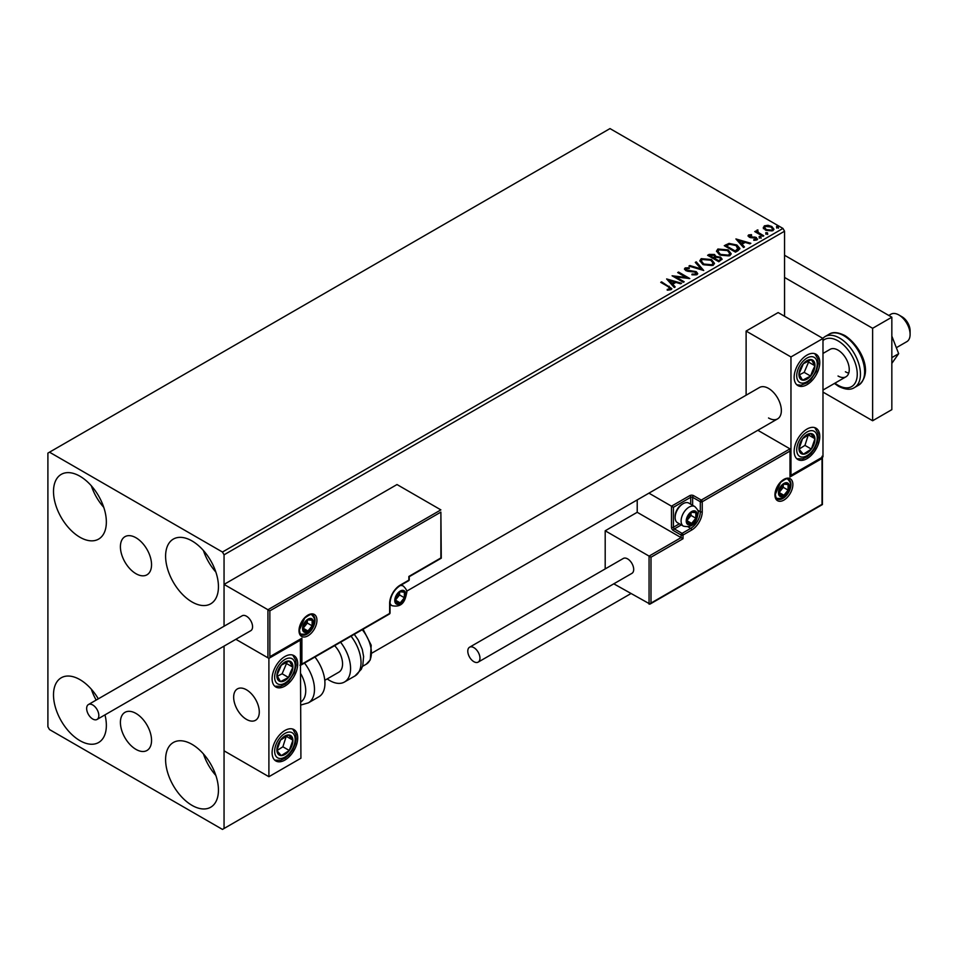<?xml version="1.0" encoding="UTF-8"?>
<svg xmlns="http://www.w3.org/2000/svg" width="958" height="958" viewBox="0 0 958 958"><rect width="100%" height="100%" fill="white"/><g stroke="black" fill="none" stroke-linecap="round" stroke-linejoin="round"><path stroke-width="1.44" d="M135.976 537.761A22.01 12.705 -120 0 0 124.971 536.672A22.01 12.705 -120 0 0 121.594 554.311A22.01 12.705 -120 0 0 135.976 573.71A22.01 12.705 -120 0 0 146.981 574.8A22.01 12.705 -120 0 0 150.358 557.161A22.01 12.705 -120 0 0 135.976 537.761M135.976 713.435A22.01 12.705 -120 0 0 124.971 712.345A22.01 12.705 -120 0 0 121.594 729.984A22.01 12.705 -120 0 0 135.976 749.384A22.01 12.705 -120 0 0 146.981 750.473A22.01 12.705 -120 0 0 150.358 732.834A22.01 12.705 -120 0 0 135.976 713.435M192.031 805.379A37.374 21.579 60 0 1 167.614 772.447A37.374 21.579 60 0 1 173.338 742.498A37.374 21.579 60 0 1 192.031 744.354A37.374 21.579 60 0 1 216.436 777.285A37.374 21.579 60 0 1 210.712 807.223A37.374 21.579 60 0 1 192.031 805.379M215.873 775.477A37.374 21.579 60 0 1 203.419 753.91M79.933 537.246A37.374 21.579 60 0 1 55.516 504.315A37.374 21.579 60 0 1 61.24 474.378A37.374 21.579 60 0 1 79.933 476.222A37.374 21.579 60 0 1 104.338 509.153A37.374 21.579 60 0 1 98.614 539.103A37.374 21.579 60 0 1 79.933 537.246M103.775 507.357A37.374 21.579 60 0 1 91.321 485.778M192.031 601.971A37.374 21.579 60 0 1 167.614 569.04A37.374 21.579 60 0 1 173.338 539.091A37.374 21.579 60 0 1 192.031 540.947A37.374 21.579 60 0 1 216.436 573.878A37.374 21.579 60 0 1 210.712 603.815A37.374 21.579 60 0 1 192.031 601.971M215.873 572.07A37.374 21.579 60 0 1 203.419 550.503M104.973 714.86A37.374 21.579 60 0 1 98.614 742.51A37.374 21.579 60 0 1 79.933 740.654A37.374 21.579 60 0 1 55.516 707.722A37.374 21.579 60 0 1 61.24 677.785A37.374 21.579 60 0 1 79.933 679.629A37.374 21.579 60 0 1 98.315 698.837M96.171 700.07A37.374 21.579 60 0 1 91.321 689.185M784.554 316.272L784.554 231.213L224.052 554.814L222.46 552.036L782.949 228.435L609.995 128.588L47.9 453.11L47.9 726.787L49.505 729.565L222.46 829.412L224.052 828.49L224.052 646.111L224.052 750.821L268.899 776.71L300.92 758.221L300.357 639.549M269.857 610.845L269.857 656.697L301.89 638.208L301.89 664.098L389.643 613.431L389.643 603.444A14.945 8.634 -60 0 1 400.216 585.134L408.862 580.141L408.862 576.453L440.884 557.951L440.884 512.099L269.857 610.845L224.052 584.404L224.052 626.233L224.052 554.814M224.052 828.49L630.819 593.649M763.394 227.968L764.364 225.849L768.041 225.286L771.789 226.483L773.944 229.202L772.855 230.734L765.466 230.136L763.298 227.393M757.826 230.782L758.365 232.507L763.789 235.8L762.927 236.303L754.736 231.573L756.808 231.764L756.952 230.124L757.898 229.908L757.634 231.68M755.383 231.944L756.808 232.507L756.952 230.124L756.952 230.866L757.898 229.908M748.114 236.159L748.617 234.938L751.443 234.65L751.647 235.345L749.683 235.488L749.946 236.602L756.401 237.5L756.94 239.919L754.066 240.302L753.79 239.584L755.838 239.392L755.575 238.027L750.665 237.692L749.132 237.129L748.617 234.938L748.03 235.776M749.683 235.488L749.946 237.344L750.904 237.656L750.904 236.913M757.586 239.021L756.94 239.919M753.79 240.326L755.838 240.135L755.575 238.027M738.091 250.649L735.481 252.146L724.272 245.679L729.038 243.392L736.918 245.008L739.911 248.493L738.091 250.649M718.811 261.774L707.603 255.295L709.183 254.385L714.548 254.493L715.877 256.481L720.512 257.115L722.081 259.103L718.811 261.774M715.913 256.193L715.877 257.223L720.512 257.858L720.512 257.115M703.723 270.479L688.922 266.084L689.856 265.546L701.088 268.887L695.304 262.396L696.25 261.857L703.723 270.479M684.18 281.772L683.305 282.263L672.097 275.796L686.072 277.389L677.701 272.563L678.563 272.06L689.784 278.538L675.833 276.958L684.18 281.772M667.223 290.142L669.893 289.759L669.893 289.017L668.205 286.658L660.745 282.347L661.607 281.856L671.821 288.645L671.055 289.675L667.642 290.154L667.223 289.4L670.157 288.801M222.46 552.036L49.505 452.188M666.636 278.946L681.581 283.257L680.647 283.808L675.905 282.394L672.755 284.215L675.198 286.957L674.252 287.496L666.636 278.946M696.897 274.754L691.927 274.79L692.059 274.06L695.688 274.132L696.262 273.293L695.688 274.862L695.352 272.12L687.928 271.318L685.784 270.587L684.467 268.959L685.174 267.917L689.233 267.761L689.245 268.551L686.311 268.587L686.599 270.06L696.226 271.641L697.711 273.581L696.897 274.754M686.311 268.587L686.599 270.803L688.562 271.33L688.562 270.599M702.909 264.54L699.831 260.732L701.22 258.648L711.471 259.534L714.5 263.342L713.075 265.414L702.909 264.54M719.578 254.912L716.5 251.104L717.889 249.02L728.152 249.906L731.17 253.726L729.745 255.786L719.578 254.912M735.912 238.949L750.856 243.272L749.922 243.811L745.18 242.398L742.031 244.218L744.462 246.96L743.528 247.499L735.912 238.949M759.407 237.416L759.191 236.47L760.844 236.59L761.059 237.548L759.407 237.416L759.191 236.47L759.191 237.201L760.844 237.333L760.844 236.59L761.059 237.548M766.017 233.608L765.801 232.65L767.454 232.77L767.669 233.728L766.017 233.608L765.801 232.65L765.801 233.393L767.454 233.512L767.454 232.77L767.669 233.728M776.794 227.381L776.579 226.423L778.231 226.555L778.447 227.501L776.794 227.381L776.579 226.423L776.579 227.166L778.231 227.286L778.231 226.555L778.447 227.501M782.949 228.435L784.554 231.213M661.391 282.718L661.607 281.856M661.607 282.586L671.75 288.993M669.175 289.987L669.175 289.244M667.379 279.784L680.743 283.748M674.755 287.208L672.755 284.215M669.414 280.466L671.977 284.071L674.384 281.939L669.414 280.466L671.977 283.34L674.384 281.939M671.977 284.071L671.977 283.34M673.45 276.575L686.072 278.119L686.072 277.389M678.348 272.934L678.563 272.06M678.563 272.802L688.455 278.503M683.533 282.143L675.833 277.688L675.833 276.958M695.352 272.862L695.688 274.862L692.059 274.802L692.059 274.06M684.539 269.33L685.174 267.917M685.174 268.659L689.233 268.503L689.233 267.761M686.311 269.33L686.599 270.803L686.311 269.33M688.562 271.33L690.754 271.365L690.754 270.623M690.754 271.365L696.226 272.371L696.226 271.641M696.226 272.371L697.652 273.928M689.76 266.336L689.856 265.546M689.856 266.288L701.088 269.617L701.088 268.887M695.748 262.887L696.25 261.857M696.25 262.6L703.124 270.312M699.867 261.115L701.22 258.648M701.22 259.39L711.471 260.265L711.471 259.534M711.471 260.265L714.476 263.713M701.34 261.378L703.759 264.779L711.89 265.51L713.027 263.39M710.608 260.025L702.406 259.295L701.304 260.983L703.759 264.037L711.89 264.767L713.063 263.007L710.608 260.025M711.89 265.51L711.89 264.767M703.759 264.779L703.759 264.037M708.237 255.666L714.548 255.235L714.548 254.493M714.548 255.235L715.877 257.223M720.512 257.858L722.021 259.462M719.506 260.78L720.62 258.864L719.65 257.606L716.297 257.235L714.357 258.205L718.524 261.354L720.536 259.211M713.65 258.025L714.668 256.205L713.698 255.008L709.615 255.463L713.207 258.277L714.572 256.552M713.207 258.277L713.65 257.283M709.615 255.463L713.207 257.546M718.524 261.354L719.506 260.037M714.357 258.205L718.524 260.612M716.536 251.487L717.889 249.02M717.889 249.763L728.152 250.649L728.152 249.906M728.152 250.649L731.146 254.086M718.009 251.75L720.44 255.151L728.571 255.882L729.697 253.762M727.278 250.397L719.087 249.667L717.973 251.355L720.44 254.409L728.571 255.139L729.733 253.391L727.278 250.397M728.571 255.882L728.571 255.139M720.44 255.151L720.44 254.409M724.907 246.05L729.038 244.122L729.038 243.392M729.038 244.122L736.918 245.751L736.918 245.008M736.918 245.751L739.875 248.864M738.139 249.691L736.055 245.511L729.649 244.266L726.284 245.847L726.284 246.577L735.193 251.726L738.139 249.691L738.331 248.553M726.284 245.847L735.193 250.984L738.379 248.182L738.379 248.924M735.193 251.726L735.193 250.984M736.654 239.787L750.006 243.763M744.031 247.212L742.031 244.218M738.69 240.47L741.241 244.086L743.659 241.955L738.69 240.47L741.241 243.344L743.659 241.955M741.241 244.086L741.241 243.344M748.617 235.68L750.09 235.345M751.443 235.321L751.443 234.65M749.683 236.231L749.946 237.344L749.683 236.231M750.904 237.656L754.844 237.68L754.844 236.937M754.844 237.68L756.401 238.243L756.401 237.5M756.401 238.243L757.503 239.368M755.838 240.135L755.575 238.77L755.838 240.135M759.407 238.159L759.191 237.201M760.844 237.333L761.059 238.279M755.599 231.812L755.599 231.07M757.826 231.525L758.365 232.507M758.365 233.249L763.155 236.171M766.017 234.339L765.801 233.393M767.454 233.512L767.669 234.471M763.394 228.711L764.364 225.849M764.364 226.579L768.041 226.016L768.041 225.286M768.041 226.016L771.789 227.214L771.789 226.483M771.789 227.214L773.896 229.561M764.7 227.896L766.34 230.375L771.837 230.902L772.543 229.393M770.939 226.986L765.37 226.423L764.64 227.513L766.34 229.633L771.837 230.159L772.603 229.022L770.939 226.986M771.837 230.902L771.837 230.159M766.34 230.375L766.34 229.633M776.794 228.124L776.579 227.166M778.231 227.286L778.447 228.243M768.532 417.975A18.118 10.466 -120 0 0 777.597 418.874A18.118 10.466 -120 0 0 780.375 404.36A18.118 10.466 -120 0 0 768.532 388.397A18.118 10.466 -120 0 0 759.478 387.499L406.611 591.218M806.971 458.654A18.118 10.466 -60 0 1 797.906 459.553A18.118 10.466 -60 0 1 795.128 445.039A18.118 10.466 -60 0 1 806.971 429.076A18.118 10.466 -60 0 1 816.024 428.178A18.118 10.466 -60 0 1 818.803 442.692A18.118 10.466 -60 0 1 806.971 458.654M806.971 355.107A18.118 10.466 120 0 0 795.128 371.069A18.118 10.466 120 0 0 797.906 385.595A18.118 10.466 120 0 0 806.971 384.697A18.118 10.466 120 0 0 818.803 368.722A18.118 10.466 120 0 0 816.024 354.209A18.118 10.466 120 0 0 806.971 355.107M790.961 356.951L822.982 338.461L822.982 456.81L790.961 475.3L790.961 356.951L746.114 331.073L746.114 395.211M822.982 338.461L778.147 312.571L746.114 331.073M246.469 719.386A18.118 10.466 60 0 1 234.638 703.423A18.118 10.466 60 0 1 237.416 688.898A18.118 10.466 60 0 1 246.469 689.796A18.118 10.466 60 0 1 258.313 705.771A18.118 10.466 60 0 1 255.535 720.284A18.118 10.466 60 0 1 246.469 719.386M284.909 656.517A18.118 10.466 -60 0 1 293.962 655.619A18.118 10.466 -60 0 1 296.74 670.133A18.118 10.466 -60 0 1 284.909 686.108A18.118 10.466 -60 0 1 275.844 687.006A18.118 10.466 -60 0 1 273.078 672.48A18.118 10.466 -60 0 1 284.909 656.517M284.909 760.065A18.118 10.466 120 0 0 296.74 744.103A18.118 10.466 120 0 0 293.962 729.589A18.118 10.466 120 0 0 284.909 730.487A18.118 10.466 120 0 0 273.078 746.45A18.118 10.466 120 0 0 275.844 760.963A18.118 10.466 120 0 0 284.909 760.065M268.899 776.71L268.899 658.362L300.92 639.872M268.899 658.362L235.86 639.297L267.929 657.811L267.929 609.731L440.884 509.884L397.007 484.544L224.052 584.404M898.891 314.978L902.089 316.835A11.328 6.538 60 0 1 909.98 329.061A11.328 6.538 60 0 1 910.1 330.702L910.1 334.402A15.855 9.149 -120 0 0 909.932 332.103A15.855 9.149 -120 0 0 898.891 314.978A15.855 9.149 -120 0 0 890.964 314.2L888.808 315.445M259.103 709.375A18.118 10.466 -120 0 0 250.349 692.73A18.118 10.466 -120 0 0 237.416 688.898A18.118 10.466 -120 0 0 233.848 699.819A18.118 10.466 -120 0 0 242.602 716.452A18.118 10.466 -120 0 0 255.535 720.284A18.118 10.466 -120 0 0 259.103 709.375M896.341 347.706L906.819 341.659A15.855 9.149 -120 0 0 910.1 334.402M440.884 512.099L441.279 558.191L409.258 576.68L409.258 579.59A1.353 0.79 180 0 1 408.862 580.141A1.353 0.79 -120 0 1 408.575 580.764A1.353 1.353 0 0 0 409.258 579.59M269.857 656.697L300.92 639.225M301.89 638.208L299.962 639.321M301.89 664.098L299.962 665.211M637.214 499.92L637.214 512.291L681.102 537.618L649.069 556.107L650.997 557.221L650.997 603.073L649.069 604.187L649.069 556.107L605.193 530.78L605.193 568.92M637.214 512.291L605.193 530.78M822.419 457.134L822.419 504.567L650.027 604.091L613.803 583.829M650.997 603.073L822.024 504.339L822.024 458.475L789.991 476.964L789.991 448.859L757.826 430.286M789.991 451.074L702.238 501.741L702.238 511.728A14.945 8.634 -60 0 1 691.664 530.037L683.018 535.031L683.018 538.731L681.102 537.618L681.102 535.031L673.414 530.588A2.718 1.569 -120 0 1 671.486 527.259L671.486 506.183L648.937 493.154M822.024 458.475L822.024 456.259M789.991 476.964L789.991 474.749M697.699 510.219L700.31 511.728L700.31 501.741A1.353 0.79 0 0 0 702.238 501.741A1.353 0.79 -120 0 0 701.28 500.076L693.592 495.645A2.718 1.569 0 0 0 689.748 495.645L671.486 506.183L673.414 507.297L673.414 527.259L679.378 523.81M790.398 475.623L789.991 448.859L701.28 500.076A1.353 0.79 -60 0 0 700.31 501.741L692.634 497.31L692.634 505.309M686.862 520.601A6.79 3.928 120 0 0 687.509 523.008A6.79 3.928 120 0 0 691.664 523.379A6.79 3.928 120 0 0 695.831 518.206A6.79 3.928 120 0 0 695.831 512.662A6.79 3.928 120 0 0 691.664 512.291A6.79 3.928 120 0 0 687.509 517.464A6.79 3.928 120 0 0 686.862 520.601M687.293 520.11L687.509 523.008L691.664 523.379L695.831 518.206L695.831 512.662L691.664 512.291L687.509 517.464L687.293 520.11M675.139 517.536A11.328 6.538 120 0 0 677.486 522.721L683.449 526.158A11.328 6.538 -60 0 1 681.102 520.972A11.328 6.538 -60 0 1 686.036 509.584A11.328 6.538 -60 0 1 694.766 506.543L688.814 503.106A11.328 6.538 120 0 0 683.15 503.669A11.328 6.538 120 0 0 675.139 517.536L675.139 516.278A9.784 5.652 -60 0 1 682.06 504.291L683.15 503.669M687.293 520.074L691.029 515.428L691.029 512.913M687.305 520.865L691.664 523.379M691.029 515.428L695.831 518.206M692.933 510.985L695.831 512.662M395.403 600.115A6.79 3.928 120 0 0 396.049 602.522A6.79 3.928 120 0 0 400.216 602.893A6.79 3.928 120 0 0 404.372 597.72A6.79 3.928 120 0 0 404.372 592.164A6.79 3.928 120 0 0 400.216 591.793A6.79 3.928 120 0 0 396.049 596.978A6.79 3.928 120 0 0 395.403 600.115M395.834 599.624L396.049 602.522L400.216 602.893L404.372 597.72L404.372 592.164L400.216 591.793L396.049 596.978L395.834 599.624M395.834 599.588L399.57 594.942L399.57 592.427M395.858 600.379L400.216 602.893M399.57 594.942L404.372 597.72M401.474 590.499L404.372 592.164M303.159 628.22A6.79 3.928 120 0 0 303.806 630.627A6.79 3.928 120 0 0 307.973 630.999A6.79 3.928 120 0 0 312.128 625.825A6.79 3.928 120 0 0 312.128 620.269A6.79 3.928 120 0 0 307.973 619.898A6.79 3.928 120 0 0 303.806 625.083A6.79 3.928 120 0 0 303.159 628.22M303.59 627.73L303.806 630.627L307.973 630.999L312.128 625.825L312.128 620.269L307.973 619.898L303.806 625.083L303.59 627.73M303.59 627.694L307.326 623.047L307.326 620.533M303.614 628.484L307.973 630.999M307.326 623.047L312.128 625.825M309.242 618.605L312.128 620.269M779.105 492.496A6.79 3.928 120 0 0 779.752 494.903A6.79 3.928 120 0 0 783.907 495.274A6.79 3.928 120 0 0 788.075 490.101A6.79 3.928 120 0 0 788.075 484.544A6.79 3.928 120 0 0 783.907 484.173A6.79 3.928 120 0 0 779.752 489.358A6.79 3.928 120 0 0 779.105 492.496M779.537 492.005L779.752 494.903L783.907 495.274L788.075 490.101L788.075 484.544L783.907 484.173L779.752 489.358L779.537 492.005L783.261 487.323L783.261 484.808M779.549 492.759L783.907 495.274M783.261 487.323L788.075 490.101M785.177 482.88L788.075 484.544M813.677 371.093A11.328 6.538 120 0 0 814.959 365.788A11.328 6.538 120 0 0 811.354 359.633A11.328 6.538 120 0 0 803.355 363.741A11.328 6.538 120 0 0 798.972 374.003A11.328 6.538 120 0 0 802.588 380.17A11.328 6.538 120 0 0 810.588 376.063A11.328 6.538 120 0 0 813.677 371.093M812.564 370.806L814.959 365.788L811.354 359.633L803.355 363.741L798.972 374.003L802.588 380.17L810.588 376.063L812.564 370.806M799.391 374.829L804.181 372.363L808.564 362.1L807.989 361.13M804.181 372.363L810.588 376.063M808.564 362.1L814.959 365.788M291.615 672.492A11.328 6.538 120 0 0 292.909 667.199A11.328 6.538 120 0 0 289.292 661.044A11.328 6.538 120 0 0 281.293 665.151A11.328 6.538 120 0 0 276.91 675.414A11.328 6.538 120 0 0 280.526 681.581A11.328 6.538 120 0 0 288.526 677.474A11.328 6.538 120 0 0 291.615 672.492M290.502 672.217L292.909 667.199L289.292 661.044L281.293 665.151L276.91 675.414L280.526 681.581L288.526 677.474L290.502 672.217M277.329 676.228L282.119 673.773L286.502 663.499L285.939 662.541M282.119 673.773L288.526 677.474M286.502 663.499L292.909 667.199M278.203 754.197A11.328 6.538 120 0 0 281.293 755.611A11.328 6.538 120 0 0 289.292 750.485A11.328 6.538 120 0 0 292.909 740.151A11.328 6.538 120 0 0 288.526 734.942A11.328 6.538 120 0 0 280.526 740.067A11.328 6.538 120 0 0 276.91 750.401A11.328 6.538 120 0 0 278.203 754.197M278.886 752.88L281.293 755.611L289.292 750.485L292.909 740.151L288.526 734.942L280.526 740.067L276.91 750.401L278.886 752.88M277.018 750.545L282.885 746.785L286.274 736.187M282.885 746.785L289.292 750.485M286.502 736.451L292.909 740.151M800.265 452.799A11.328 6.538 120 0 0 803.355 454.2A11.328 6.538 120 0 0 811.354 449.074A11.328 6.538 120 0 0 814.959 438.74A11.328 6.538 120 0 0 810.588 433.531A11.328 6.538 120 0 0 802.588 438.656A11.328 6.538 120 0 0 798.972 448.991A11.328 6.538 120 0 0 800.265 452.799M800.948 451.469L803.355 454.2L811.354 449.074L814.959 438.74L810.588 433.531L802.588 438.656L798.972 448.991L800.948 451.469M799.08 449.134L804.948 445.386L808.336 434.776M804.948 445.386L811.354 449.074M808.564 435.04L814.959 438.74M300.92 701.915A24.908 14.382 -120 0 0 300.92 673.989M304.476 663.056A29.447 16.993 60 0 1 308.38 702.849L318.846 696.801A29.447 16.993 -120 0 0 314.942 657.02M334.629 645.656A18.118 10.466 60 0 1 341.359 669.474A18.118 10.466 60 0 1 338.809 672.205L324.786 680.3M340.569 642.219A29.447 16.993 60 0 1 348.616 677.569A29.447 16.993 60 0 1 344.473 682.012A29.447 16.993 60 0 1 327.205 678.911M92.734 719.015A8.61 4.97 -120 0 0 97.045 719.446A8.61 4.97 -120 0 0 98.363 712.548A8.61 4.97 -120 0 0 92.734 704.968A8.61 4.97 -120 0 0 88.435 704.537A8.61 4.97 -120 0 0 87.118 711.435A8.61 4.97 -120 0 0 92.734 719.015M97.045 719.446L250.78 630.687A8.61 4.97 -120 0 0 252.098 623.79A8.61 4.97 -120 0 0 246.469 616.21A8.61 4.97 -120 0 0 242.17 615.778L88.435 704.537M479.958 658.182A8.61 4.97 -120 0 0 476.21 649.524A8.61 4.97 -120 0 0 469.576 647.213A8.61 4.97 -120 0 0 467.791 651.153A8.61 4.97 -120 0 0 471.552 659.811A8.61 4.97 -120 0 0 478.174 662.122A8.61 4.97 -120 0 0 479.958 658.182M478.174 662.122L631.909 573.363A8.61 4.97 -120 0 0 633.693 569.423A8.61 4.97 -120 0 0 629.945 560.765A8.61 4.97 -120 0 0 623.311 558.454L469.576 647.213M891.838 336.114L898.664 353.682L891.838 357.621M898.664 353.682L891.838 363.381M784.554 255.259L891.838 317.206L891.838 409.653L872.63 420.754L822.982 392.085M784.554 277.449L872.63 328.295L872.63 420.754M891.838 317.206L872.63 328.295M822.982 353.442L830.107 349.335A15.855 9.149 60 0 1 838.034 350.113A15.855 9.149 60 0 1 848.393 364.088A15.855 9.149 60 0 1 845.962 376.793A15.855 9.149 60 0 1 838.034 376.003M848.74 373.093A15.855 9.149 60 0 1 845.399 371.752M669.175 286.957L669.175 286.226M709.183 255.127L709.183 254.385M725.972 245.44L725.972 244.697M736.115 251.188L736.115 250.445M752.605 237.644L752.605 236.901M761.035 234.95L761.035 234.207M299.004 630.627A12.682 7.317 -60 0 1 307.973 615.096A12.682 7.317 -60 0 1 316.942 620.269A12.682 7.317 -60 0 1 307.973 635.801A12.682 7.317 -60 0 1 299.004 630.627M315.014 620.269A11.328 6.538 120 0 0 312.667 615.084C312.332 613.419 309.662 614.449 304.656 618.15L299.399 630.077C299.974 633.43 300.62 634.974 301.351 634.699A11.328 6.538 120 0 0 310.069 631.669A11.328 6.538 120 0 0 315.014 620.269M400.216 585.134A1.353 0.79 -120 0 1 399.929 585.757C393.954 589.924 390.66 595.636 390.038 602.893A1.353 0.79 180 0 1 389.643 603.444L389.643 612.318M389.355 614.054A1.353 1.353 0 0 0 390.038 612.88A1.353 0.79 180 0 1 389.643 613.431A1.353 0.79 60 0 1 389.355 614.054L300.92 665.115M792.877 484.544A12.682 7.317 -60 0 1 783.907 500.076A12.682 7.317 -60 0 1 774.938 494.903A12.682 7.317 -60 0 1 783.907 479.371A12.682 7.317 -60 0 1 792.877 484.544M777.285 498.974A11.328 6.538 120 0 0 786.015 495.945A11.328 6.538 120 0 0 790.961 484.544A11.328 6.538 120 0 0 788.614 479.359C788.266 477.695 785.596 478.725 780.59 482.425L775.333 494.352C775.908 497.693 776.555 499.238 777.285 498.974M683.018 538.731L650.997 557.221M688.095 526.864L690.706 528.373A13.592 7.844 120 0 0 700.31 511.728A1.353 0.79 0 0 0 702.238 511.728M681.306 524.924L674.372 528.924L682.06 533.366L690.706 528.373A1.353 0.79 60 0 1 691.664 530.037M690.706 504.207L690.706 497.31L673.414 507.297M681.102 535.031A1.353 0.79 0 0 0 683.018 535.031A1.353 0.79 60 0 0 682.06 533.366A1.353 0.79 120 0 0 681.102 535.031M673.414 530.588A1.353 0.79 -60 0 1 674.372 528.924A1.353 0.79 60 0 1 673.414 527.259A1.353 0.79 0 0 1 671.486 527.259M689.748 495.645A1.353 0.79 60 0 1 690.706 497.31A1.353 0.79 180 0 1 692.634 497.31A1.353 0.79 120 0 1 693.592 495.645M686.227 520.972A7.7 4.443 120 0 0 691.664 524.122A7.7 4.443 120 0 0 697.113 514.686A7.7 4.443 120 0 0 691.664 511.548A7.7 4.443 120 0 0 686.227 520.972M394.768 600.486A7.7 4.443 120 0 0 400.216 603.636A7.7 4.443 120 0 0 405.653 594.199A7.7 4.443 120 0 0 400.216 591.062A7.7 4.443 120 0 0 394.768 600.486M390.038 604.546L391.99 605.672A11.328 6.538 -60 0 1 390.038 603.133M400.145 585.637A11.328 6.538 -60 0 1 403.306 586.057L401.366 584.931M302.524 628.592A7.7 4.443 120 0 0 307.973 631.741A7.7 4.443 120 0 0 313.41 622.305A7.7 4.443 120 0 0 307.973 619.167A7.7 4.443 120 0 0 302.524 628.592M778.459 492.867A7.7 4.443 120 0 0 783.907 496.016A7.7 4.443 120 0 0 789.356 486.58A7.7 4.443 120 0 0 783.907 483.443A7.7 4.443 120 0 0 778.459 492.867M815.545 371.417A14.49 8.371 120 0 0 812.576 356.759A14.49 8.371 120 0 0 798.385 368.387A14.49 8.371 120 0 0 801.367 383.044A14.49 8.371 120 0 0 815.545 371.417M293.483 672.827A14.49 8.371 120 0 0 290.514 658.17A14.49 8.371 120 0 0 276.323 669.786A14.49 8.371 120 0 0 279.305 684.455A14.49 8.371 120 0 0 293.483 672.827M276.323 756.7A14.49 8.371 120 0 0 290.514 751.946A14.49 8.371 120 0 0 293.483 733.852A14.49 8.371 120 0 0 279.305 738.606A14.49 8.371 120 0 0 276.323 756.7M798.385 455.289A14.49 8.371 120 0 0 812.576 450.535A14.49 8.371 120 0 0 815.545 432.441A14.49 8.371 120 0 0 801.367 437.195A14.49 8.371 120 0 0 798.385 455.289M354.28 634.304L358.184 639.932L362.268 649.404L363.597 656.446L362.783 665.547L361.298 669.271L354.939 675.977A29.447 16.993 -120 0 0 359.082 671.522A29.447 16.993 -120 0 0 351.035 636.184M363.058 629.238L371.201 645.213L370.291 659.894L366.231 664.217A24.908 14.382 -120 0 0 369.74 660.457A24.908 14.382 -120 0 0 362.244 629.705M829.077 334.234C832.73 331.707 838.01 332.151 844.932 335.575C860.045 345.191 874.498 372.446 858.524 385.224A29.447 16.993 -120 0 0 863.038 361.633A29.447 16.993 -120 0 0 843.806 335.695A29.447 16.993 -120 0 0 829.077 334.234L824.922 336.641A29.447 16.993 60 0 1 839.639 338.09A29.447 16.993 60 0 1 858.871 364.04A29.447 16.993 60 0 1 854.356 387.631C850.584 390.157 845.303 389.702 838.501 386.29L834.418 383.451M834.921 383.164A27.171 15.687 -120 0 0 838.034 385.248A27.171 15.687 -120 0 0 857.254 374.159A27.171 15.687 -120 0 0 838.034 340.868A27.171 15.687 -120 0 0 822.982 340.581M685.892 269.174L685.892 269.905M713.063 263.007L713.063 263.749M701.304 260.983L701.304 261.726M714.668 256.205L714.668 256.948M720.62 258.864L720.62 259.594M729.733 253.391L729.733 254.121M717.973 251.355L717.973 252.098M749.407 235.884L749.407 236.626M756.209 238.877L756.209 239.608M772.603 229.022L772.603 229.764M764.64 227.513L764.64 228.255M372.015 653.033L777.597 418.874M845.962 376.793L822.982 390.062M399.929 585.757L408.575 580.764M390.038 612.88L390.038 602.893M683.449 526.158C695.065 528.648 696.897 519.188 698.178 513.213C698.729 511.548 697.592 509.333 694.766 506.543M391.99 605.672C403.605 608.162 405.438 598.702 406.719 592.727C407.27 591.062 406.132 588.835 403.306 586.057M299.746 633.777C311.374 636.268 313.194 626.807 314.475 620.832C315.026 619.167 313.889 616.94 311.075 614.162M775.681 498.052C787.308 500.543 789.141 491.083 790.41 485.107C790.961 483.443 789.835 481.215 787.009 478.437M796.817 384.781L800.912 385.224L807.211 382.769L810.767 379.775L816.324 371.357L818.24 363.657L817.821 358.759L814.779 353.67M274.754 686.191L280.694 686.275L285.161 684.18L288.717 681.186L294.262 672.767L296.178 665.068L295.759 660.158L292.717 655.068M274.754 760.161L280.694 760.245L285.101 758.185L288.849 755L292.705 749.851L295.327 743.755L296.19 738.929L295.854 734.487L292.717 729.038M796.817 458.75L802.756 458.834L807.163 456.774L810.911 453.601L814.755 448.44L817.39 442.345L818.252 437.519L817.904 433.076L814.779 427.627M308.38 702.849L300.92 705.004M354.939 675.977L344.473 682.012M366.231 664.217L362.531 666.361M858.524 385.224L854.356 387.631M822.706 338.306L824.922 336.641"/></g></svg>
